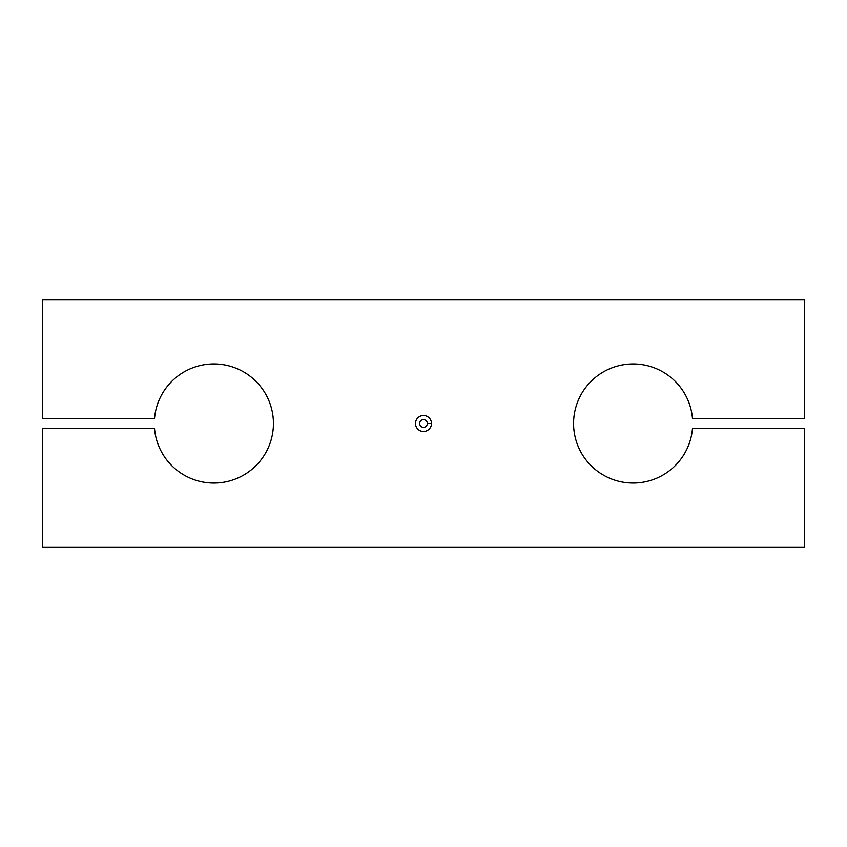 <?xml version="1.0" encoding="UTF-8"?>
<svg xmlns="http://www.w3.org/2000/svg" width="847" height="847" viewBox="0 0 847 847"><rect width="100%" height="100%" fill="white"/><g stroke="black" fill="none" stroke-linecap="round" stroke-linejoin="round"><path stroke-width="1.27" d="M692.497 418.736A59.555 59.555 0 0 0 630.75 363.998A59.555 59.555 0 0 0 573.578 423.5A59.555 59.555 0 0 1 630.75 363.998A59.555 59.555 0 0 1 692.497 418.736L804.65 418.736L804.65 299.626L42.35 299.626L42.35 418.736L154.503 418.736A59.555 59.555 0 0 1 245.016 372.733A59.555 59.555 0 0 1 245.016 474.267A59.555 59.555 0 0 1 154.503 428.264L42.35 428.264L42.35 547.374L804.65 547.374L804.65 428.264L692.497 428.264A59.555 59.555 0 0 1 630.75 483.002A59.555 59.555 0 0 1 573.578 423.5A59.555 59.555 0 0 0 630.75 483.002A59.555 59.555 0 0 0 692.497 428.264L804.65 428.264L804.65 547.374L42.35 547.374L42.35 428.264L154.503 428.264A59.555 59.555 0 0 0 245.016 474.267A59.555 59.555 0 0 0 245.016 372.733A59.555 59.555 0 0 0 154.503 418.736L42.35 418.736L42.35 299.626L804.65 299.626L804.65 418.736L692.497 418.736M431.483 423.5A7.983 7.983 0 0 1 419.509 430.414A7.983 7.983 0 0 1 419.509 416.586A7.983 7.983 0 0 1 431.483 423.5A7.983 7.983 0 0 0 419.509 416.586A7.983 7.983 0 0 0 419.509 430.414A7.983 7.983 0 0 0 431.483 423.5L427.312 423.5A3.812 3.812 0 0 0 421.594 420.197A3.812 3.812 0 0 0 421.594 426.803A3.812 3.812 0 0 0 427.312 423.5A3.812 3.812 0 0 1 421.594 426.803A3.812 3.812 0 0 1 421.594 420.197A3.812 3.812 0 0 1 427.312 423.5L431.483 423.5"/></g></svg>
